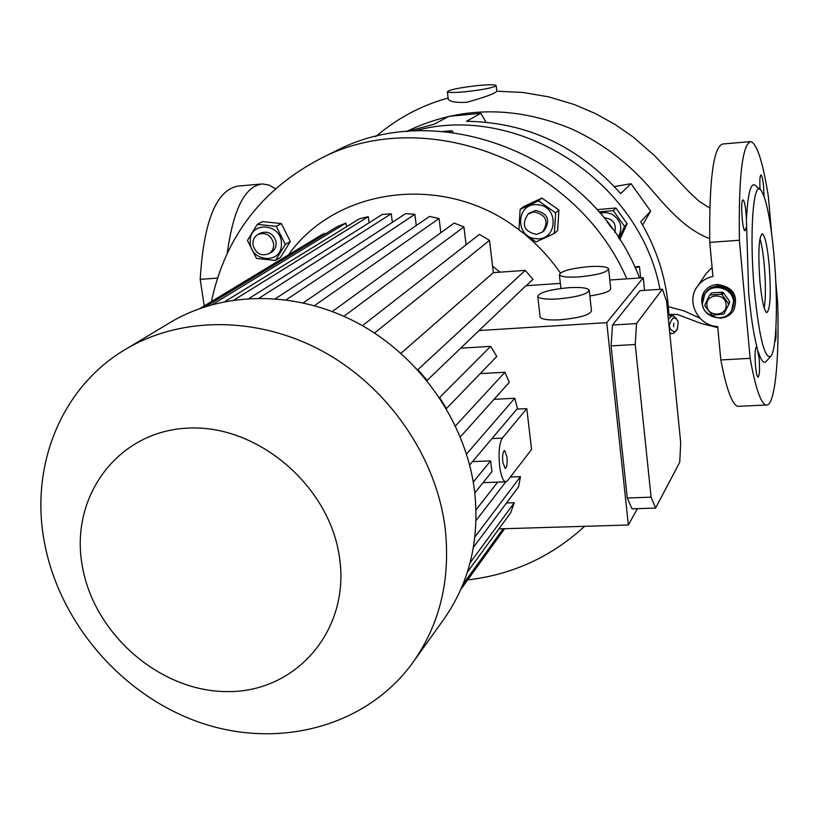 <?xml version="1.0" encoding="UTF-8"?>
<svg xmlns="http://www.w3.org/2000/svg" width="819" height="819" viewBox="0 0 819 819"><rect width="100%" height="100%" fill="white"/><g stroke="black" fill="none" stroke-linecap="round" stroke-linejoin="round"><path stroke-width="1.23" d="M732.462 309.05L732.534 308.927C736.895 295.639 731.91 287.919 717.587 285.77L710.984 287.715L705.691 292.721M717.229 286.322L710.616 288.278L705.609 292.844C712.806 281.091 733.65 286.65 734.254 300.542L732.186 309.51C736.557 296.212 731.562 288.483 717.229 286.322M733.568 301.699L731.51 310.688C724.713 323.188 703.03 317.915 702.374 303.685L704.872 293.97C712.08 282.207 732.964 287.776 733.568 301.699M726.084 304.412C727.651 316.39 707.606 317.618 706.94 305.62C705.313 293.663 725.419 292.342 726.084 304.412M723.894 314.025L729.698 302.487L723.894 314.025L712.223 315.295L704.975 306.071L704.872 304.985L709.377 295.546L711.619 292.885L709.377 295.546M729.698 302.487L729.596 301.402L728.337 303.491L728.439 304.586M721.068 294.236L722.092 294.727L723.372 292.67L722.348 292.188L721.068 294.236L710.298 294.942M728.337 303.491L722.092 294.727M729.596 301.402L723.372 292.67M722.348 292.188L711.619 292.885M705.323 293.284L705.988 292.281M257.268 224.386L262.418 221.601L281.306 223.526L290.325 241.503L280.436 257.422L275.419 260.442L285.36 244.431L276.269 226.341L257.268 224.386L247.44 240.448L256.501 258.415L275.419 260.442M281.419 244.4C282.698 223.587 249.856 220.25 250.215 241.124C248.986 261.752 281.593 265.295 281.419 244.4M260.309 233.149L260.483 233.057C268.253 230.559 273.444 233.528 276.064 241.963C276.515 246.55 274.938 250 271.324 252.313L269.001 253.685M273.577 243.397C270.956 234.94 265.745 231.961 257.944 234.459C254.177 236.763 252.528 240.274 252.999 244.983C255.702 253.542 260.985 256.48 268.827 253.788C272.451 251.464 274.037 248.003 273.577 243.397M538.462 200.809L541.871 198.065L558.916 210.033L557.626 230.497L554.34 233.466L555.63 212.858L538.462 200.809L520.126 209.408L518.939 229.924L535.984 241.933L554.34 233.466M535.821 238.636C557.391 241.697 559.664 206.091 537.858 204.781C516.236 201.924 514.23 237.305 535.821 238.636M542.884 231.716L544.277 230.497C550.726 219.983 547.819 213.298 535.565 210.452L529.463 212.95M536.435 234.469L542.618 231.951C549.088 221.406 546.171 214.701 533.865 211.845L528.02 214.117C521.171 224.652 523.976 231.439 536.435 234.469M607.329 222.113L612.417 228.931M603.869 217.741C612.96 218.642 616.625 223.526 614.854 232.381M442.762 131.45L451.801 130.753L453.265 132.555M618.181 237.315C623.157 227.733 620.956 219.942 611.598 213.964L605.865 212.469L600.051 213.165M618.918 238.452L624.518 226.372L613.277 210.616L615.929 208.026L627.098 223.679L619.778 239.793M477.764 85.565C488.646 84.552 494.768 84.521 496.119 85.473C494.369 87.52 484.183 89.599 465.55 91.728C454.729 92.721 448.669 92.752 447.369 91.81C449.15 89.752 459.285 87.674 477.764 85.565M448.208 98.73L448.259 99.16C449.744 101.751 455.927 102.795 466.81 102.283C485.032 97.215 495.034 93.53 496.785 91.237L522.88 92.445L548.822 96.898L574.201 104.504L595.29 113.513L614.905 124.365L633.363 137.142L654.698 155.784L689.854 192.711L699.129 201.31L709.776 208.016M756.961 347.205L756.531 346.816C755.046 348.126 754.698 354.453 755.476 365.776C756.162 372.686 757.022 376.474 758.056 377.139C759.541 375.808 759.899 369.502 759.121 358.22L756.961 347.205C753.582 333.988 750.818 315.878 748.679 292.874L746.406 219.727C745.904 208.395 744.809 201.771 743.099 199.877L742.69 200.112C740.345 202.447 742.526 231.255 745.003 230.753L746.16 227.467M774.794 341.421L775.286 341.021C776.013 338.984 776.228 334.602 775.931 327.856M764.035 196.253L763.625 186.947C762.909 179.596 762.039 175.594 761.005 174.928C759.889 175.706 759.571 180.538 760.032 189.424M754.463 291.421C759.203 337.182 764.588 358.845 770.628 356.419C776.678 351.116 778.183 301.658 774.078 256.316C770.781 220.884 766.461 198.915 761.117 190.407C753.193 178.286 749.078 234.418 754.463 291.421M758.312 351.955C761.117 360.647 763.687 363.851 766.031 361.568L766.297 361.261M717.188 284.449C711.731 284.94 707.442 287.336 704.32 291.646C698.658 306.613 704.002 315.458 720.351 318.181C726.228 317.659 730.722 314.987 733.834 310.155C738.646 295.403 733.087 286.824 717.188 284.449M704.279 291.697C701.259 296.734 700.91 301.996 703.255 307.494M720.29 317.803L720.587 317.782C726.463 317.27 730.947 314.598 734.059 309.766L734.1 309.705M769.174 265.1C767.321 245.997 765.018 235.524 762.264 233.712C758.732 236.998 757.954 252.958 759.95 281.603C761.824 300.593 764.107 310.954 766.779 312.663C770.351 309.295 771.15 293.448 769.174 265.1M759.94 238.585C761.752 244.574 763.206 253.521 764.291 265.438C765.785 283.906 765.755 298.136 764.219 308.139M677.118 329.637L673.382 333.538L669.768 333.036M668.376 319.093L671.641 316.062L673.576 315.878L677.753 320.505M673.74 323.177L673.689 326.709L673.74 323.177M673.218 317.926C667.823 324.733 668.294 329.402 674.61 331.91L677.333 329.258L678.245 321.949L676.269 318.478L673.218 317.926M406.644 131.562L433.845 124.334L448.822 116.349L480.784 113.329L466.564 121.273C527.221 122.256 578.583 146.366 620.648 193.612L631.06 183.702L650.624 211.138L640.734 221.775C656.009 247.747 665.151 275.348 668.161 304.576L668.939 315.52M506.971 456.91L504.647 450.604C502.886 451.341 502.272 455.18 502.794 462.141L505.108 468.427C506.879 467.7 507.493 463.861 506.971 456.91M474.815 492.946L491.943 471.621L490.632 460.872L472.502 461.629M502.323 438.114C499.283 443.274 498.382 452.61 499.621 466.113C500.9 475.481 502.825 480.712 505.395 481.807L507.442 480.814L531.562 449.467L526.791 408.63L502.323 438.114L491.984 438.585M568.765 287.684C580.651 287.029 587.469 287.827 589.219 290.1C587.899 294.103 577.497 297.062 558.036 298.955C546.242 299.57 539.486 298.771 537.776 296.56C539.107 292.526 549.426 289.568 568.765 287.684M540.049 316.472L540.13 317.148C541.85 319.482 548.597 320.352 560.37 319.779C579.791 317.915 590.151 314.895 591.461 310.708L589.291 290.684M588.8 266.625C600.368 265.95 606.971 266.666 608.619 268.765C607.288 272.399 597.42 275.112 579.013 276.914C567.526 277.559 560.974 276.853 559.377 274.795C560.708 271.15 570.515 268.427 588.8 266.625M589.864 295.976C603.603 293.826 610.544 291.339 610.708 288.513L608.671 269.256M339.588 558.21C350.041 630.425 296.365 691.86 228.44 691.594C160.637 692.352 93.571 634.172 82.187 565.376C69.81 496.642 117.578 431.326 187.479 428.153C257.197 423.904 330.18 485.964 339.588 558.21M445.086 527.569C450.89 579.821 439.752 625.368 411.67 664.189C364.445 727.712 276.791 749.59 198.843 722.133C120.813 694.625 58.292 621.314 44.072 540.417C30.16 464.271 62.121 385.8 126.935 348.495C182.698 315.909 259.49 316.359 324.191 352.129C388.8 388.022 436.046 456.889 445.086 527.569M168.233 323.689L171.642 321.642C225.184 290.346 298.485 290.53 360.043 324.334C421.488 358.272 466.216 423.628 474.58 490.98C479.924 540.786 469.123 584.316 442.178 621.59L414.68 659.991M584.531 526.392C551.382 556.828 512.428 574.672 467.669 579.913M288.431 254.934C336.435 186.752 445.413 172.43 518.939 229.801M525.644 235.084C538.953 246.12 550.522 258.753 560.36 272.962M211.435 301.546C225.205 236.896 261.763 189.138 321.109 158.292C424.396 104.3 576.146 161.323 626.832 278.849M637.387 508.671L628.357 525.01L498.935 528.879M516.891 409.121L526.791 408.63M473.433 547.317L518.57 486.824L520.444 476.638L510.35 477.037M467.424 572.061L510.606 512.878L514.281 502.723L506.5 502.999M426.955 380.548L479.064 330.528L606.756 322.645L628.357 525.01M461.066 348.136L490.612 346.386L439.516 397.655M446.375 408.65L496.795 356.449L490.612 346.386M480.262 373.607L504.954 372.246L455.487 425.88M460.329 436.875L509.285 382.381L504.954 372.246M494.062 399.324L514.752 398.259L466.533 454.033M469.656 464.997L517.465 408.446L514.752 398.259M644.553 290.356L643.263 277.733L606.756 322.645M479.064 330.528L525.921 285.718L560.339 283.374M609.807 280.006L643.263 277.733M651.085 497.164L635.237 344.482L636.517 323.577L662.438 289.179L666.594 301.31L680.691 442.536L679.76 462.203L655.599 508.056L651.085 497.164L627.282 498.013L611.076 345.894L612.499 325.041L639.936 290.663L662.438 289.179M473.28 482.074L490.632 460.872M505.835 481.848L476.034 520.526M476.023 509.827L497.706 482.104M474.897 537.008L520.444 476.638M470.106 562.817L514.281 502.723M463.001 584.305L503.214 528.736M446.488 408.65L439.69 397.645M332.156 152.815L336.025 150.891C440.448 96.048 594.051 157.545 639.537 277.989M492.557 266.103L499.928 272.184M200.327 308.313L320.075 235.78M324.283 233.261L324.447 234.439M212.387 304.514L345.925 223.075L337.397 226.576L205.907 306.439M345.925 223.075L346.427 226.781M234.07 299.979L368.274 216.666L359.48 218.745L225.02 301.535M368.274 216.666L369.082 222.768M392.362 222.307L391.257 213.749L382.217 214.476L249.16 298.423M416.277 225.512L414.864 214.312L405.579 213.667L275.542 298.638M440.837 232.75L439.066 218.53L429.555 216.421L303.358 302.795M466.093 244.809L463.923 226.894L454.146 223.096L332.34 311.486M400.941 353.286L493.335 272.645L489.496 240.366L479.422 234.408L362.438 325.675M493.335 272.645L525.266 270.393L417.864 369.656L427.211 380.538M526.32 285.688L532.944 279.351L525.266 270.393M259.254 298.075L391.257 213.749M414.864 214.312L286.24 299.764M439.066 218.53L314.527 305.61M463.923 226.894L343.939 316.298M489.496 240.366L374.559 333.005L366.011 327.754M504.484 528.92L460.882 589.322M612.499 325.041L636.517 323.577M611.076 345.894L635.237 344.482M627.282 498.013L632.012 508.855L655.599 508.056M414.414 131.02C516.328 102.017 639.526 179.985 659.991 289.332M634.684 266.871L639.465 266.533L635.247 268.079M640.632 277.917L639.465 266.533M260.626 184.111L238.288 186.046C216.451 189.721 203.757 220.833 200.205 279.351L204.228 305.917M759.909 189.353L755.978 185.954C751.043 180.968 747.849 192.219 746.406 219.727M750.05 141.646L722.727 144.011C713.462 146.703 709.131 179.494 709.735 242.393L739.393 240.243C738.523 177.088 742.321 144.195 750.808 141.585C756.971 143.622 762.817 161.896 768.355 196.376L771.59 233.302M775.726 280.702L777.692 303.091C779.504 361.159 774.672 407.811 765.888 405.006C760.687 403.214 755.435 387.663 750.143 358.343L720.833 359.961C726.453 389.138 732.094 404.606 737.765 406.367L739.424 406.285M739.393 240.243L750.143 358.343M275.45 188.677L268.99 185.063L262.52 183.947C245.086 185.872 233.333 208.958 227.262 253.194M217.475 278.102L200.205 279.351M712.1 267.485L706.357 273.29L697.338 286.466C701.197 281.204 706.398 277.856 712.95 276.433L709.735 242.393M697.338 286.466C685.687 301.535 698.116 325.931 717.679 326.556L720.833 359.961M706.357 273.29L705.855 274.017M406.326 131.593C459.049 106.142 514.189 105.272 571.775 128.992C602.825 143.376 629.535 163.78 651.883 190.182C668.57 209.367 685.36 229.238 709.663 238.626M480.784 113.329L486.046 122.174M614.383 186.558L631.06 183.702M650.624 211.138L642.649 225.071M699.876 318.13L684.1 310.903L668.355 306.664M624.518 226.372L627.098 223.679M613.277 210.616L598.955 211.886M596.959 209.613L615.929 208.026M449.426 132.084L451.801 130.753M555.63 212.858L558.916 210.033M520.126 209.408L523.648 206.613L541.871 198.065M285.36 244.431L290.325 241.503M276.269 226.341L281.306 223.526M731.776 310.217L732.186 309.51M704.872 293.97L705.609 292.844M260.483 233.057L257.944 234.459M496.15 85.698L496.785 91.237M770.628 356.419L766.031 361.568M671.375 333.732L669.819 333.599M321.109 158.292L336.025 150.891M126.935 348.495L171.642 321.642M200.184 308.364L322.932 234.05M559.377 274.795L560.902 288.452M537.776 296.56L540.13 317.148M483.067 482.678L505.395 481.807M672.921 315.827L668.007 315.448M737.765 406.367L765.888 405.006M447.369 91.81L448.259 99.16M448.126 98.055C421.744 105.17 397.563 118.049 375.583 136.701M717.782 327.62L700.777 323.351L677.467 314.476L668.877 314.301M529.729 212.725L528.02 214.117"/></g></svg>

